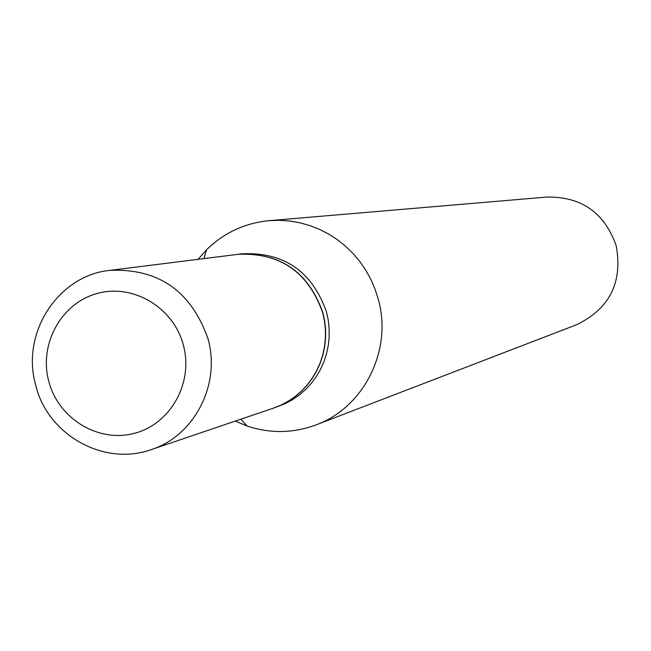 <?xml version="1.0" encoding="UTF-8"?>
<svg xmlns="http://www.w3.org/2000/svg" width="651" height="651" viewBox="0 0 651 651"><rect width="100%" height="100%" fill="white"/><g stroke="black" fill="none" stroke-linecap="round" stroke-linejoin="round"><path stroke-width="0.98" d="M109.873 270.368L238.095 254.329C280.02 252.474 308.224 271.931 322.701 312.716L324.499 321.089L325.402 329.601L325.41 338.154L324.515 346.649L322.733 354.974L320.089 363.046L316.606 370.761L312.334 378.036L307.313 384.782L301.616 390.917L295.302 396.386L288.442 401.106L281.126 405.044L273.436 408.136L151.073 449.678C194.486 435.926 221.128 384.236 207.929 338.569C191.069 290.973 158.38 268.245 109.873 270.368C58.81 275.178 20.417 332.702 35.764 385.286C46.888 433.281 102.362 466.93 151.073 449.678M238.201 254.321L238.307 254.305C280.223 252.45 308.411 271.898 322.896 312.675L324.686 321.049L325.59 329.561L325.598 338.105L324.703 346.592L322.92 354.917L320.276 362.989L316.793 370.704L312.521 377.971L307.508 384.717L301.812 390.852L295.497 396.321L288.645 401.04L281.33 404.971L273.534 408.104M238.307 254.305L242.302 253.809C284.007 251.953 312.065 271.304 326.468 311.87L328.25 320.194L329.146 328.665L329.154 337.169L328.267 345.616L326.493 353.9L323.864 361.923L320.398 369.597L316.142 376.831L311.154 383.537L305.482 389.648L299.2 395.084L292.38 399.779L285.105 403.693L273.64 408.071M198.067 259.342L206.636 249.683C224.107 232.684 244.939 223.008 269.132 220.656L547.19 197.041C581.66 196.643 604.665 212.893 616.212 245.793C622.869 282.404 609.645 308.72 576.534 324.751L316.06 424.883C293.267 433.33 270.303 433.721 247.16 426.055L235.239 421.107M269.132 220.656L279.352 220.315L289.581 221.006L299.704 222.74L309.632 225.498L319.25 229.242L328.486 233.953L337.226 239.576L345.388 246.062L352.899 253.337L359.678 261.344L365.65 269.986L370.761 279.198L374.952 288.865L378.19 298.907C392.846 349.742 364.161 407.436 316.06 424.883M48.858 381.616C38.588 344.501 61.015 303.252 97.007 293.544C132.853 283.283 173.491 307.362 183.338 345.014C193.729 382.519 170.717 423.947 134.602 433.273C98.635 443.152 58.59 418.878 48.858 381.616M203.885 258.61L206.636 249.683M240.789 419.22L247.16 426.055"/></g></svg>

